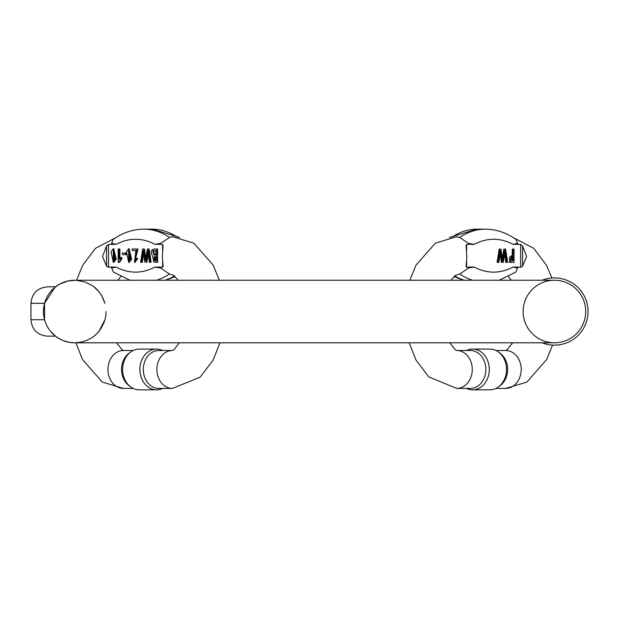 <?xml version="1.0" encoding="UTF-8"?>
<svg xmlns="http://www.w3.org/2000/svg" width="619" height="619" viewBox="0 0 619 619"><rect width="100%" height="100%" fill="white"/><g stroke="black" fill="none" stroke-linecap="round" stroke-linejoin="round"><path stroke-width="0.93" d="M502.373 258.239L503.827 249.101L504.609 249.101L502.767 260.769L500.926 249.101L499.177 249.101L497.088 262.371L498.883 262.371L500.454 250.958L502.133 262.371L503.348 262.371L505.143 250.958L506.621 262.371L505.847 262.371L504.717 253.906M502.133 262.371L501.359 262.371L500.036 254.123M469.163 267.075L474.286 267.075L468.56 267.996A18.957 15.529 -90 0 0 469.163 267.075A45.504 26.099 90 0 0 466.625 267.292L466.122 266.247L466.834 256.498L466.122 245.944L466.625 244.474A68.252 39.152 -90 0 1 469.163 244.327A18.957 15.529 -90 0 0 468.56 243.406L474.286 244.327L469.163 244.327M474.286 267.075A115.057 65.993 90 0 0 512.981 267.075L518.103 267.075A45.504 26.099 90 0 1 520.641 267.292L520.641 244.474L522.598 245.944L526.645 256.498L522.598 266.247L520.641 267.292M518.103 244.327A18.957 15.529 -90 0 0 517.499 243.406L512.981 244.327L518.103 244.327A68.252 39.152 -90 0 1 520.641 244.474M513.283 262.371L509.251 262.247L512.269 254.494L512.269 249.101L513.05 249.101L513.05 254.494L510.025 262.247L514.056 262.371L514.056 249.101L513.05 249.101M512.981 267.075L517.499 267.996A18.957 15.529 -90 0 0 518.103 267.075M517.499 243.406L516.269 239.654C506.667 232.767 496.361 229.27 485.35 229.162A125.17 71.796 -90 0 0 459.638 237.464L468.56 243.406M499.177 280.237L515.805 272.089L517.499 267.996M459.638 237.464L456.52 236.744L435.366 243.166L416.061 265.04L409.832 280.237M451.073 280.237L455.36 275.401L459.762 274.024L468.56 267.996M466.076 266.719L466.122 266.247M466.122 245.944L466.076 245.379M470.332 388.423A18.957 15.529 -90 0 0 485.861 369.458A18.957 15.529 -90 0 0 470.332 350.501L456.76 350.501A18.957 15.529 90 0 1 472.274 369.473A18.957 15.529 90 0 1 456.737 388.423L470.332 388.423M472.576 389.838L489.838 389.838A20.381 16.698 -90 0 0 498.519 386.875L500.152 385.66A18.957 15.529 -90 0 0 507.611 369.458A18.957 15.529 -90 0 0 500.152 353.263L498.519 352.049A20.381 16.698 -90 0 0 489.838 349.077L472.576 349.077A20.381 16.698 90 0 1 489.273 369.458A20.381 16.698 90 0 1 472.576 389.838A20.381 16.698 90 0 1 466.447 388.423M498.519 386.875A20.381 16.698 -90 0 0 506.535 369.458A20.381 16.698 -90 0 0 498.519 352.049M466.447 350.501A20.381 16.698 90 0 1 472.576 349.077M506.621 262.371L507.657 262.371L505.638 249.101L504.609 249.101M499.959 249.101L497.869 262.371M511.085 256.065L513.05 256.065L513.05 260.808L510.164 260.692C508.717 258.61 509.019 257.071 511.085 256.065M512.269 260.808L512.269 256.065M509.251 262.247L510.025 262.247M134.95 260.901L137.96 248.993L137.186 248.993L134.555 260.97L136.048 258.309L137.782 258.479L134.927 262.286M132.93 250.556L135.886 250.556L132.93 250.556M157.59 262.263L157.59 248.993L156.816 248.993L156.808 262.263L157.59 262.263L154.688 262.263M129.062 262.27L131.646 259.33L129.062 248.815M219.35 280.237L213.122 265.04L193.824 243.166L172.662 236.744L169.552 237.464A125.17 71.796 90 0 0 143.856 229.162C132.837 229.262 122.523 232.759 112.913 239.646L111.691 243.406A18.957 15.529 90 0 0 111.087 244.327A68.252 39.152 -90 0 0 108.542 244.466L108.542 267.292A45.504 26.099 90 0 1 111.08 267.075A18.957 15.529 90 0 0 111.683 267.996L116.202 267.075L111.08 267.075M162.565 250.664L162.565 244.466L163.068 245.936L162.356 256.49L163.068 266.247L162.565 267.292A45.504 26.099 90 0 0 160.019 267.075L154.897 267.075L160.623 267.996L169.42 274.024L173.831 275.401L178.117 280.237M162.565 244.466A68.252 39.152 -90 0 0 160.027 244.327L154.905 244.327A115.057 66.001 -90 0 0 116.21 244.327L111.691 243.406M111.087 244.327L116.21 244.327M126.121 254.618L126.121 252.978L125.34 252.978L125.34 254.618L126.121 254.618L122.469 254.618L122.469 252.978L125.34 252.978M113.687 262.27L116.279 259.33L113.687 248.815M151.144 262.263L149.125 248.993L148.351 248.993L150.363 262.263L151.144 262.263L149.334 262.263L147.856 250.85L146.061 262.263L146.842 262.263L148.212 253.798M146.061 262.263L146.842 262.263M144.846 262.263L143.167 250.85L141.589 262.263L140.575 262.263L142.37 262.263L143.523 254.014M145.86 258.131L144.42 248.993L143.639 248.993L145.48 260.661L147.322 248.993L148.351 248.993M119.885 258.371L119.885 248.993L119.111 248.993L119.103 259.376L120.976 257.411L121.75 257.411L121.75 258.99L119.552 262.317L118.175 262.317L118.175 248.993L119.111 248.993M169.552 237.464L160.623 243.406L154.905 244.327M111.683 267.996L113.378 272.081L130.013 280.237M108.542 267.292L106.584 266.247L102.537 256.49L106.584 245.936L108.542 244.466M163.114 245.379L163.068 245.936M163.068 266.247L163.114 266.719M172.422 350.501L158.828 350.501A18.957 15.529 90 0 0 143.298 369.458A18.957 15.529 90 0 0 158.828 388.423L172.422 388.423A18.957 15.529 -90 0 1 156.893 369.458A18.957 15.529 -90 0 1 172.407 350.501L174.148 349.511L179.371 342.802M156.592 349.077L139.321 349.077A20.381 16.698 90 0 0 130.648 352.049L129.007 353.263A18.957 15.529 90 0 0 121.548 369.458A18.957 15.529 90 0 0 129.007 385.66L130.648 386.875A20.381 16.698 90 0 0 139.321 389.838L156.592 389.838A20.381 16.698 -90 0 1 139.894 369.458A20.381 16.698 -90 0 1 156.592 349.077A20.381 16.698 -90 0 1 162.72 350.501M130.648 352.049A20.381 16.698 90 0 0 130.648 386.875M162.72 388.423A20.381 16.698 -90 0 1 156.592 389.838M125.34 254.618L122.469 254.618M129.704 260.019L129.75 251.19L128.667 250.107L128.675 260.97L129.704 260.019M126.462 251.771L128.675 248.768L130.872 259.33L128.667 262.317L126.462 251.771M129.069 260.87L129.062 250.215M114.337 260.019L114.383 251.19L113.3 250.107L113.308 260.97L114.337 260.019M111.087 251.771L113.3 248.768L115.505 259.33L113.292 262.317L111.087 251.771M113.703 260.87L113.687 250.215M153.226 250.625L155.81 250.556L152.645 250.989L154.046 255.121L155.802 255.121L155.81 250.556M154.773 255.121L153.419 250.989L153.999 250.625M155.005 260.7L154.936 256.684L155.802 256.684L154.154 256.684L154.278 260.7L155.802 260.7L155.802 256.684M156.808 262.263L153.953 262.263L152.498 256.057C149.976 250.997 151.415 248.637 156.816 248.993M140.575 262.263L142.672 248.993L143.639 248.993M141.589 262.263L142.37 262.263M150.363 262.263L149.334 262.263M132.157 250.556L132.157 248.993L137.186 248.993M136.048 258.309L137.008 258.479L134.532 262.317L135.886 250.556M137.008 258.479L137.782 258.479M137.078 250.122L137.851 250.122M120.976 257.411L120.976 258.99L118.778 262.317L119.552 262.317M118.778 262.317L118.175 262.317M120.976 258.99L121.75 258.99M43.462 311.519L44.56 303.302L30.95 303.302C31.925 293.321 37.403 287.843 47.384 286.868L55.664 286.729M52.855 333.865L55.478 336.163L47.384 336.163C37.403 335.189 31.925 329.71 30.95 319.737L44.56 319.737L44.56 303.302L55.068 287.201L59.726 284.075L68.268 280.91L76.052 280.26L85.004 281.962L92.007 285.429A31.283 31.283 0 0 1 96.641 289.174A31.283 31.283 0 0 0 92.007 285.429M92.007 337.61L86.227 340.62L81.228 342.121L74.744 342.802L69.545 342.369L63.27 340.62L58.588 338.307L55.478 336.163L50.51 331.297M93.995 336.179L94.003 336.171C91.612 337.974 101.021 332.426 104.928 319.737L98.986 331.289A31.283 31.283 0 0 1 92.061 337.572L92.239 337.456M101.485 295.286L99.055 291.828L94.003 286.86C91.627 285.065 101.021 290.605 104.928 303.302M57.203 285.622A31.283 31.283 0 0 1 57.428 285.467A31.283 31.283 0 0 0 57.203 285.622A31.283 31.283 0 0 0 57.49 337.61A31.283 31.283 0 0 1 57.203 285.622L57.258 285.583M104.897 303.163L101.586 295.449M106.027 311.519A31.283 31.283 0 0 1 104.928 319.737A31.283 31.283 0 0 0 106.027 311.519M74.744 342.802L554.423 342.802A31.283 31.283 0 0 0 581.512 295.874A31.283 31.283 0 0 0 527.326 295.874A31.283 31.283 0 0 0 554.423 342.802A31.283 31.283 0 0 0 585.706 311.519A31.283 31.283 0 0 0 554.423 280.237L74.744 280.237A31.283 31.283 0 0 0 43.462 311.519A31.283 31.283 0 0 0 74.744 342.802A31.283 31.283 0 0 1 43.462 311.519A31.283 31.283 0 0 1 74.744 280.237M542.082 280.237A33.627 33.627 0 0 1 587.462 305.237A33.627 33.627 0 0 1 542.082 342.802M466.625 244.474L466.625 250.664M466.625 261.992L466.625 267.292M512.981 244.327A115.057 65.993 90 0 0 474.286 244.327M495.966 350.501L505.677 350.501A18.957 15.529 90 0 1 521.206 369.458A18.957 15.529 90 0 1 505.677 388.423L526.877 382.109L546.716 359.43L552.527 345.093M449.409 237.464L477.063 229.162A125.17 71.796 90 0 0 451.986 237.046M472.529 280.237A125.17 71.796 -90 0 1 459.762 274.024M454.632 275.981A125.17 71.796 90 0 0 464.242 280.237M522.598 245.944L522.598 266.247M116.202 267.075A115.057 66.001 -90 0 0 154.897 267.075M162.565 267.292L162.565 261.992M160.623 243.406A18.957 15.529 90 0 0 160.027 244.327M133.193 388.423L123.483 388.423A18.957 15.529 -90 0 1 107.954 369.458A18.957 15.529 -90 0 1 123.483 350.501L122.098 349.758L116.55 342.802M160.019 267.075A18.957 15.529 90 0 0 160.623 267.996M177.204 237.046A125.17 71.796 -90 0 0 152.135 229.162L179.773 237.464M164.94 280.237A125.17 71.796 -90 0 0 174.55 275.981M169.42 274.024A125.17 71.796 90 0 1 156.653 280.237M106.584 266.247L106.584 245.936M131.646 259.33L130.872 259.33M116.279 259.33L115.505 259.33M153.907 250.556L154.688 250.556M152.645 250.989L153.419 250.989M154.154 256.684L154.936 256.684M98.986 331.297A31.283 31.283 0 0 1 92.061 337.572M508.4 276.554L511.348 280.237M512.617 342.802L507.077 349.75L505.661 350.501M551.862 277.985L546.546 265.404L533.771 248.358L513.004 237.464M409.205 342.802L415.937 359.894L428.758 376.909L456.737 388.423M456.737 350.501L455.027 349.511L449.796 342.802M495.966 388.423L505.677 388.423M477.063 229.162L485.35 229.162M463.244 280.237L454.013 276.554M510.412 262.371L511.186 262.371M120.782 276.546L117.834 280.237M123.483 388.423L102.29 382.109L82.443 359.43L75.959 342.802M76.594 280.237L82.629 265.412L95.411 248.358L116.179 237.464M219.962 342.802L213.044 360.243L200.123 377.172L172.422 388.423M133.193 350.501L123.483 350.501M143.856 229.162L152.135 229.162M175.169 276.554L165.946 280.237M128.675 248.768L129.448 248.768M128.667 262.317L129.441 262.317M113.3 248.768L114.074 248.768M113.292 262.317L114.074 262.317M153.953 262.263L154.727 262.263M134.532 262.317L135.313 262.317M30.95 303.302L30.95 319.737"/></g></svg>
